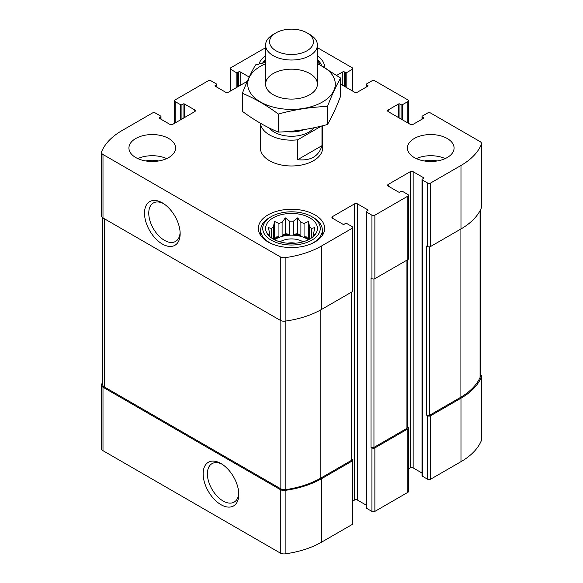 <?xml version="1.0" encoding="UTF-8"?>
<svg xmlns="http://www.w3.org/2000/svg" width="583" height="583" viewBox="0 0 583 583"><rect width="100%" height="100%" fill="white"/><g stroke="black" fill="none" stroke-linecap="round" stroke-linejoin="round"><path stroke-width="0.87" d="M102.754 381.952A76.701 44.279 0 0 0 101.61 384.416A5.181 2.995 0 0 0 101.471 385.101A5.181 2.995 0 0 0 102.994 387.221L280.292 489.582A5.181 2.995 0 0 0 285.153 490.376A76.701 44.279 0 0 0 321.729 478.599L352.147 461.036A2.07 1.195 0 0 0 352.751 460.191A2.07 1.195 0 0 0 352.147 459.346L351.841 459.171M101.471 385.101L101.471 448.575A5.181 2.995 0 0 0 102.994 450.688L280.292 553.056A5.181 2.995 0 0 0 285.153 553.85A76.701 44.279 0 0 0 321.729 542.066L352.147 524.511A2.07 1.195 0 0 0 352.751 523.665L352.751 460.191M220.957 504.681A25.207 14.553 -120 0 0 238.782 494.391A25.207 14.553 -120 0 0 220.957 463.521A25.207 14.553 -120 0 0 203.132 473.811A25.207 14.553 -120 0 0 220.957 504.681M352.751 501.096L354.53 500.076A2.07 1.195 0 0 1 357.459 500.076L357.459 203.875L367.72 209.8A1.035 0.598 0 0 1 368.026 210.223A1.035 0.598 0 0 1 367.72 210.645L366.62 211.279A1.035 0.598 0 0 0 366.321 211.702L366.321 507.902A1.035 0.598 0 0 0 366.62 508.325L371.932 511.393L371.932 447.919A2.07 1.195 0 0 0 374.869 447.919L407.845 428.884A2.07 1.195 0 0 0 408.457 428.031A2.07 1.195 0 0 0 407.845 427.186L407.539 427.011M371.932 511.393A2.07 1.195 0 0 0 374.869 511.393L407.845 492.351A2.07 1.195 0 0 0 408.457 491.505L408.457 428.031M408.457 468.943L410.228 467.916A2.07 1.195 0 0 1 413.158 467.916L413.158 171.715L423.418 177.64A1.035 0.598 0 0 1 423.724 178.063A1.035 0.598 0 0 1 423.418 178.485L422.325 179.127A1.035 0.598 0 0 0 422.019 179.549L422.019 475.743A1.035 0.598 0 0 0 422.325 476.165L427.638 479.233L427.638 415.766A2.07 1.195 0 0 0 430.567 415.766L460.978 398.204A76.701 44.279 0 0 0 481.39 377.084A5.181 2.995 0 0 0 481.529 376.392A5.181 2.995 0 0 0 480.246 374.424M427.638 479.233A2.07 1.195 0 0 0 430.567 479.233L460.978 461.678A76.701 44.279 0 0 0 481.39 440.551A5.181 2.995 0 0 0 481.529 439.866L481.529 376.392M399.967 118.4L399.967 104.014L401.068 104.648A1.035 0.598 0 0 0 402.532 104.648L407.845 101.588A2.07 1.195 0 0 0 408.457 100.735A2.07 1.195 0 0 0 407.845 99.89L374.869 80.848A2.07 1.195 0 0 0 371.932 80.848L366.62 83.916A1.035 0.598 0 0 0 366.321 84.338A1.035 0.598 0 0 0 366.62 84.768L367.72 85.402A1.035 0.598 0 0 1 368.026 85.825A1.035 0.598 0 0 1 367.72 86.248L357.459 92.172A2.07 1.195 0 0 1 354.53 92.172L340.632 84.149M336.799 75.324L342.804 71.862A1.035 0.598 0 0 1 344.269 71.862L345.369 72.496A1.035 0.598 0 0 0 346.834 72.496L352.147 69.428A2.07 1.195 0 0 0 352.751 68.583A2.07 1.195 0 0 0 352.147 67.73L317.414 47.682M265.586 47.864A76.701 44.279 0 0 0 261.271 50.174L230.853 67.73A2.07 1.195 0 0 0 230.249 68.583A2.07 1.195 0 0 0 230.853 69.428L236.166 72.496A1.035 0.598 0 0 0 237.631 72.496L238.731 71.862A1.035 0.598 0 0 1 240.196 71.862L249.203 77.058M247.279 81.314L228.47 92.172A2.07 1.195 0 0 1 225.541 92.172L215.28 86.248L215.28 85.402A1.035 0.598 0 0 0 214.974 85.825A1.035 0.598 0 0 0 215.28 86.248M215.28 85.402L216.38 84.768A1.035 0.598 0 0 0 216.679 84.338A1.035 0.598 0 0 0 216.38 83.916L211.068 80.848A2.07 1.195 0 0 0 208.131 80.848L175.155 99.89A2.07 1.195 0 0 0 174.543 100.735A2.07 1.195 0 0 0 175.155 101.588L180.468 104.648A1.035 0.598 0 0 0 181.932 104.648L183.033 104.014A1.035 0.598 0 0 1 184.498 104.014L194.758 109.939A2.07 1.195 0 0 1 195.363 110.785A2.07 1.195 0 0 1 194.758 111.63L172.772 124.325A2.07 1.195 0 0 1 169.842 124.325L159.582 118.4L159.582 117.555A1.035 0.598 0 0 0 159.276 117.977A1.035 0.598 0 0 0 159.582 118.4M159.582 117.555L160.675 116.921A1.035 0.598 0 0 0 160.981 116.498A1.035 0.598 0 0 0 160.675 116.075L155.362 113.007A2.07 1.195 0 0 0 152.433 113.007L122.022 130.57A76.701 44.279 0 0 0 101.61 151.689A5.181 2.995 0 0 0 101.471 152.374A5.181 2.995 0 0 0 102.994 154.495L280.292 256.855A5.181 2.995 0 0 0 285.153 257.65A76.701 44.279 0 0 0 321.729 245.873L352.147 228.31A2.07 1.195 0 0 0 352.751 227.465A2.07 1.195 0 0 0 352.147 226.619L346.834 223.551A1.035 0.598 0 0 0 345.369 223.551L344.269 224.185A1.035 0.598 0 0 1 342.804 224.185L332.543 218.261L332.543 216.57A2.07 1.195 0 0 0 331.938 217.415A2.07 1.195 0 0 0 332.543 218.261M101.471 152.374L101.471 215.848A5.181 2.995 0 0 0 102.994 217.962L102.994 154.495M162.329 244.029A25.207 14.553 -120 0 0 180.154 233.739A25.207 14.553 -120 0 0 162.329 202.862A25.207 14.553 -120 0 0 144.504 213.159A25.207 14.553 -120 0 0 162.329 244.029M352.751 227.465L352.751 290.939A2.07 1.195 0 0 1 352.147 291.784L321.729 309.34A76.701 44.279 0 0 1 285.153 321.124A5.181 2.995 0 0 1 280.292 320.329L102.994 217.962M332.543 216.57L354.53 203.875A2.07 1.195 0 0 1 357.459 203.875M357.459 500.076L366.321 505.184M366.321 211.702A1.035 0.598 0 0 0 366.62 212.125L371.932 215.193A2.07 1.195 0 0 0 374.869 215.193L407.845 196.158A2.07 1.195 0 0 0 408.457 195.305A2.07 1.195 0 0 0 407.845 194.46L402.532 191.392A1.035 0.598 0 0 0 401.068 191.392L399.967 192.026A1.035 0.598 0 0 1 398.502 192.026L388.242 186.108L388.242 184.41A2.07 1.195 0 0 0 387.637 185.256A2.07 1.195 0 0 0 388.242 186.108M408.457 195.305L408.457 258.779A2.07 1.195 0 0 1 407.845 259.624L374.869 278.667A2.07 1.195 0 0 1 371.932 278.667L371.021 278.135L371.021 447.394A2.07 1.195 0 0 0 373.951 447.394L406.934 428.352A2.07 1.195 0 0 0 407.539 427.507L407.539 259.807M371.932 447.919L371.021 447.394M388.242 184.41L410.228 171.715A2.07 1.195 0 0 1 413.158 171.715M413.158 467.916L422.019 473.032M422.019 179.549A1.035 0.598 0 0 0 422.325 179.972L427.638 183.04A2.07 1.195 0 0 0 430.567 183.04L460.978 165.477A76.701 44.279 0 0 0 481.39 144.358A5.181 2.995 0 0 0 481.529 143.666A5.181 2.995 0 0 0 480.006 141.552L430.567 113.007A2.07 1.195 0 0 0 427.638 113.007L422.325 116.075A1.035 0.598 0 0 0 422.019 116.498A1.035 0.598 0 0 0 422.325 116.921L423.418 117.555A1.035 0.598 0 0 1 423.724 117.977A1.035 0.598 0 0 1 423.418 118.4L413.158 124.325A2.07 1.195 0 0 1 410.228 124.325L388.242 111.63L388.242 109.939A2.07 1.195 0 0 0 387.637 110.785A2.07 1.195 0 0 0 388.242 111.63M481.529 143.666L481.529 207.14A5.181 2.995 0 0 1 481.39 207.832A76.701 44.279 0 0 1 460.978 228.951L430.567 246.507A2.07 1.195 0 0 1 427.638 246.507L426.72 245.982L426.72 415.234A2.07 1.195 0 0 0 429.649 415.234L460.067 397.672A76.701 44.279 0 0 0 480.079 377.463A5.181 2.995 0 0 0 480.246 376.713L480.246 210.295M427.638 415.766L426.72 415.234M388.242 109.939L398.502 104.014A1.035 0.598 0 0 1 399.967 104.014M414.258 157.541A23.32 13.467 0 0 0 439.677 160.463A23.32 13.467 0 0 0 454.07 148.024A23.32 13.467 0 0 0 447.241 138.499A23.32 13.467 0 0 0 421.822 135.584A23.32 13.467 0 0 0 407.43 148.024A23.32 13.467 0 0 0 414.258 157.541M135.759 157.541A23.32 13.467 0 0 0 168.742 157.541A23.32 13.467 0 0 0 175.57 148.024A23.32 13.467 0 0 0 152.25 134.556A23.32 13.467 0 0 0 128.93 148.024A23.32 13.467 0 0 0 135.759 157.541M317.414 55.677A33.165 19.152 180 0 1 324.665 67.388M258.925 64.021A33.165 19.152 180 0 1 265.586 55.677M314.951 214.879A33.165 19.152 180 0 1 324.665 228.419A33.165 19.152 180 0 1 291.5 247.564A33.165 19.152 180 0 1 258.335 228.419A33.165 19.152 180 0 1 278.805 210.725A33.165 19.152 180 0 1 314.951 214.879M260.404 123.246L260.404 148.024A31.096 17.949 0 0 0 269.514 160.719A31.096 17.949 0 0 0 303.4 164.61A31.096 17.949 0 0 0 322.596 148.024L322.596 125.768M102.754 217.816L102.754 384.787A5.181 2.995 0 0 0 104.27 386.901L280.846 488.845A5.181 2.995 0 0 0 285.808 489.625A76.701 44.279 0 0 0 320.818 478.067L351.228 460.512A2.07 1.195 0 0 0 351.841 459.666L351.841 291.959M163.429 203.54A22.198 12.811 -120 0 0 153.358 202.993A22.198 12.811 -120 0 0 149.955 220.782A22.198 12.811 -120 0 0 164.457 240.342A22.198 12.811 -120 0 0 175.556 241.442A22.198 12.811 -120 0 0 180.118 232.449M222.057 464.192A22.198 12.811 -120 0 0 211.993 463.645A22.198 12.811 -120 0 0 208.59 481.434A22.198 12.811 -120 0 0 223.085 500.994A22.198 12.811 -120 0 0 234.184 502.094A22.198 12.811 -120 0 0 238.746 493.101M309.821 217.838A25.914 14.961 180 0 1 315.155 234.526A25.914 14.961 180 0 1 291.5 243.381A25.914 14.961 180 0 1 267.845 234.526A25.914 14.961 180 0 1 276.808 216.096A25.914 14.961 180 0 1 309.821 217.838M313.304 217.525L311.839 216.679A28.764 16.608 180 0 1 311.839 240.16A28.764 16.608 180 0 1 271.161 240.16A28.764 16.608 180 0 1 271.161 216.679A28.764 16.608 180 0 1 311.839 216.679L313.304 217.525A30.833 17.803 180 0 1 322.333 230.11A30.833 17.803 180 0 1 310.87 243.964M313.829 236.006L314.623 234.789L313.45 234.971L313.45 236.37M313.45 232.865A22.023 12.717 180 0 1 313.523 233.914A22.023 12.717 180 0 1 313.45 234.971L314.623 227.632L311.424 228.492L311.424 237.988M309.354 239.263L308.429 237.266L308.429 221.438L309.595 226.663A22.023 12.717 180 0 1 311.424 228.492M308.429 221.438L304.056 223.464L304.056 236.589A22.023 12.717 0 0 1 307.073 238.046A22.023 12.717 0 0 1 309.107 239.394M300.894 222.415L300.894 235.532L297.694 233.688L297.694 217.86L300.894 222.415A22.023 12.717 180 0 1 304.056 223.464M297.694 217.86L293.322 221.241L293.322 234.366A22.023 12.717 0 0 1 300.894 235.532M289.678 221.241L289.678 234.366L285.306 233.688L285.306 217.86L289.678 221.241A22.023 12.717 180 0 1 293.322 221.241M285.306 217.86L282.106 222.415L282.106 235.532A22.023 12.717 0 0 1 289.678 234.366M278.944 223.464L278.944 236.589L274.571 237.266L274.571 221.438L278.944 223.464A22.023 12.717 180 0 1 282.106 222.415M274.571 221.438L273.405 226.663L273.405 239.125M269.55 232.865L269.55 234.971A22.023 12.717 180 0 1 269.477 233.914A22.023 12.717 180 0 1 269.55 232.865L268.377 227.632L271.576 228.492A22.023 12.717 180 0 1 273.405 226.663M269.55 236.37L269.55 234.971L268.377 234.789L269.171 236.006M274.571 239.744A22.023 12.717 180 0 1 307.073 238.892A22.023 12.717 180 0 1 308.429 239.744M309.595 226.663L309.595 239.125M271.576 228.492L271.576 237.988M278.944 236.589A22.023 12.717 0 0 0 273.893 239.394M280.022 241.828A15.544 8.978 180 0 1 302.497 241.537A15.544 8.978 180 0 1 302.978 241.828M287.47 243.198A12.739 7.353 180 0 1 295.53 243.198M272.13 243.964A30.833 17.803 180 0 1 260.667 230.11A30.833 17.803 180 0 1 269.696 217.525L271.161 216.679M317.414 60.421A28.764 16.608 180 0 1 319.776 64.589M263.99 62.782A28.764 16.608 180 0 1 265.586 60.421M317.414 59.67A30.833 17.803 180 0 1 321.67 65.646M262.598 63.11A30.833 17.803 180 0 1 265.586 59.67M137.821 158.598A23.32 13.467 180 0 1 166.68 158.598M145.918 160.981A15.544 8.978 180 0 1 158.583 160.981M416.32 158.598A23.32 13.467 180 0 1 445.179 158.598M424.417 160.981A15.544 8.978 180 0 1 437.082 160.981M274.571 237.266L273.646 239.263M285.306 233.688L282.106 235.532M297.694 233.688L293.322 234.366M308.429 237.266L304.056 236.589M321.539 126.023L297.665 139.803A31.096 17.949 180 0 1 269.514 134.906A31.096 17.949 180 0 1 260.463 123.275M321.976 125.921L321.976 145.663L297.665 159.691C310.615 161.039 318.719 156.368 321.976 145.663M297.665 139.803L297.665 159.691M275.985 50.772A21.935 12.666 180 0 1 275.985 32.859A21.935 12.666 180 0 1 307.015 32.859A21.935 12.666 180 0 1 307.015 50.772A21.935 12.666 180 0 1 275.985 50.772M307.015 32.859L309.821 34.484A25.914 14.961 180 0 1 317.414 45.059A25.914 14.961 180 0 1 301.418 58.883A25.914 14.961 180 0 1 273.179 55.64A25.914 14.961 180 0 1 265.586 45.059A25.914 14.961 180 0 1 273.179 34.484L275.985 32.859M317.414 63.751A43.791 25.28 180 0 1 322.465 102.003A43.791 25.28 180 0 1 258.269 100.597A43.791 25.28 180 0 1 265.586 63.751M309.821 94.708A25.914 14.961 180 0 1 273.179 94.708A25.914 14.961 180 0 1 273.179 73.553A25.914 14.961 180 0 1 309.821 73.553A25.914 14.961 180 0 1 309.821 94.708L309.821 94.708M265.586 62.41L255.536 64.91C251.142 72.401 246.755 81.86 242.368 93.28C254.203 98.148 266.191 105.071 278.339 114.042C294.714 109.546 311.089 107.01 327.464 106.441C331.858 95.022 336.245 85.57 340.632 78.078L317.414 63.321M340.632 78.078L340.632 96.137C336.245 107.556 331.858 117.008 327.464 124.507C311.089 129.003 294.714 131.532 278.339 132.101C266.497 127.232 254.509 120.309 242.368 111.338L242.368 93.28M327.464 106.441L327.464 124.507M278.339 114.042L278.339 132.101M102.994 450.688L102.994 387.221M280.292 553.056L280.292 489.582M285.153 553.85L285.153 490.376M321.729 542.066L321.729 478.599M352.147 524.511L352.147 461.036M374.869 511.393L374.869 447.919M407.845 492.351L407.845 428.884M430.567 479.233L430.567 415.766M460.978 461.678L460.978 398.204M481.39 440.551L481.39 377.084M366.62 86.882L366.62 84.768M367.72 86.248L367.72 85.402M342.804 85.402L342.804 71.862M344.269 86.248L344.269 71.862M345.369 86.882L345.369 72.496M346.834 87.727L346.834 72.496M352.147 90.795L352.147 69.428M230.853 90.795L230.853 69.428M236.166 87.727L236.166 72.496M237.631 86.882L237.631 72.496M238.731 86.248L238.731 71.862M240.196 85.402L240.196 71.862M216.38 86.882L216.38 84.768M175.155 122.955L175.155 101.588M180.468 119.887L180.468 104.648M181.932 119.041L181.932 104.648M183.033 118.4L183.033 104.014M184.498 117.555L184.498 104.014M194.758 111.63L194.758 109.939M160.675 119.041L160.675 116.921M280.292 320.329L280.292 256.855M285.153 321.124L285.153 257.65M321.729 309.34L321.729 245.873M352.147 291.784L352.147 228.31M354.53 500.076L354.53 203.875M367.72 210.645L367.72 209.8M366.62 508.325L366.62 212.125M371.932 278.667L371.932 215.193M374.869 278.667L374.869 215.193M407.845 259.624L407.845 196.158M410.228 467.916L410.228 171.715M423.418 178.485L423.418 177.64M422.325 476.165L422.325 179.972M427.638 246.507L427.638 183.04M430.567 246.507L430.567 183.04M460.978 228.951L460.978 165.477M481.39 207.832L481.39 144.358M422.325 119.041L422.325 116.921M423.418 118.4L423.418 117.555M398.502 117.555L398.502 104.014M401.068 119.041L401.068 104.648M402.532 119.887L402.532 104.648M407.845 122.955L407.845 101.588M429.649 415.234L429.649 246.813M460.067 397.672L460.067 229.476M480.079 377.463L480.079 210.609M373.951 447.394L373.951 278.973M406.934 428.352L406.934 260.156M104.27 386.901L104.27 218.705M280.846 488.845L280.846 320.606M285.808 489.625L285.808 321.029M320.818 478.067L320.818 309.865M351.228 460.512L351.228 292.309M313.865 127.779A24.355 14.065 180 0 1 274.28 132.152A24.355 14.065 180 0 1 269.288 127.983M303.889 129.637A21.25 12.265 180 0 1 286.698 131.62M366.321 87.056L366.321 84.338M352.751 91.145L352.751 68.583M230.249 91.145L230.249 68.583M216.679 87.056L216.679 84.338M174.543 123.304L174.543 100.735M160.981 119.216L160.981 116.498M422.019 119.216L422.019 116.498M408.457 123.304L408.457 100.735M260.667 230.11L260.667 235.474M322.333 230.11L322.333 235.474M265.586 45.059L265.586 84.127M317.414 45.059L317.414 84.127"/></g></svg>
